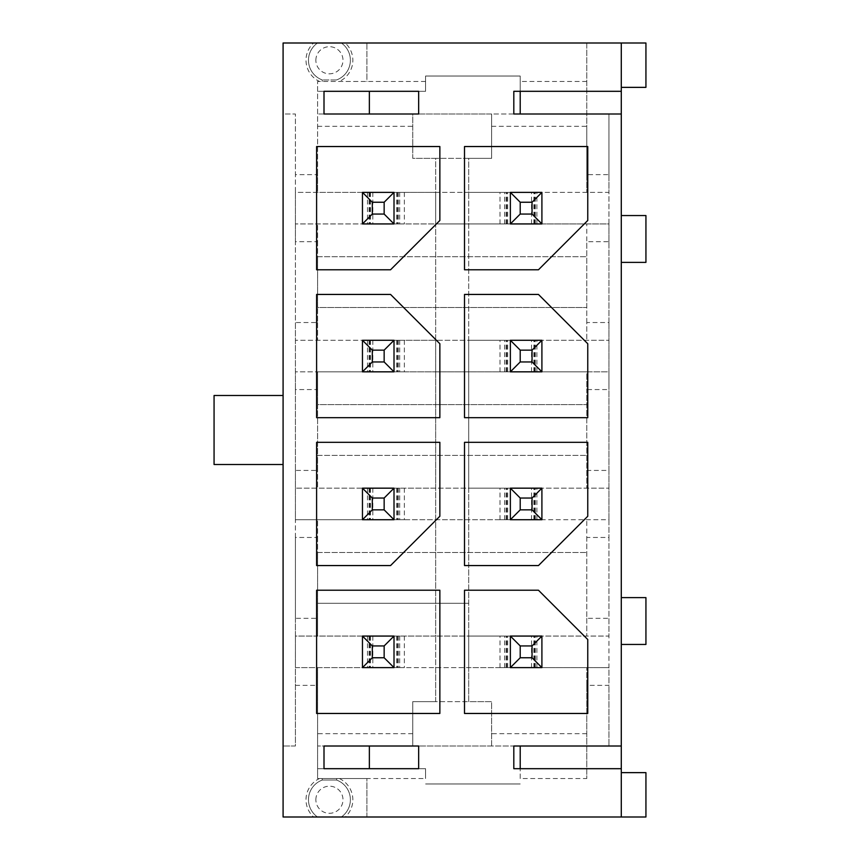 <?xml version="1.0" encoding="UTF-8"?>
<svg xmlns="http://www.w3.org/2000/svg" width="860" height="860" viewBox="0 0 860 860"><rect width="100%" height="100%" fill="white"/><g stroke="black" fill="none" stroke-linecap="round" stroke-linejoin="round"><path stroke-width="0.64" stroke-dasharray="4.3 3.22" d="M621.286 772.635L645.935 772.635L645.935 817L366.897 817L366.897 778.547L339.377 778.547A23.413 23.413 0 0 1 345.258 817L366.897 817L366.897 778.547L425.56 778.547L425.56 768.689L317.598 768.689L369.359 768.689L324.005 768.689L324.005 746.007L369.359 746.007L317.598 746.007L412.746 746.007L412.746 701.642L435.665 701.642L435.665 158.358L468.7 158.358L468.7 192.382L435.665 192.382L435.665 158.358L412.746 158.358L412.746 113.993L491.619 113.993L491.619 158.358L468.7 158.358L468.7 701.642L491.619 701.642L491.619 746.007L621.286 746.007L621.286 817M491.619 126.312L586.767 126.312L586.767 113.993L491.619 113.993L491.619 158.358L412.746 158.358L412.746 113.993L317.598 113.993L369.359 113.993L324.005 113.993L324.005 91.31L369.359 91.31L317.598 91.31L425.56 91.31L425.56 76.035L425.56 91.31L418.659 91.31L418.659 113.993L513.807 113.993L513.807 91.31L520.214 91.31L520.214 76.035L520.214 91.31L621.286 91.31M317.598 241.681L317.598 322.532L295.41 322.532L295.41 241.681L317.598 241.681L317.598 223.933L317.598 256.71L586.767 256.71L317.598 256.71L317.598 307.493L586.767 307.493L586.767 223.933L468.7 223.933L468.7 340.281L435.665 340.281L435.665 223.933L468.7 223.933L468.7 192.382L608.955 192.382L608.955 174.634L586.767 174.634L586.767 192.382L586.767 126.312M295.41 241.681L295.41 192.382L362.458 192.382L362.458 223.933L394.009 223.933L394.009 192.382L362.458 192.382L362.458 223.933L295.41 223.933L435.665 223.933L435.665 192.382L317.598 192.382L317.598 174.634L295.41 174.634L295.41 113.993L283.09 113.993L283.09 43L313.599 43A23.413 23.413 0 0 0 319.479 81.453L366.897 81.453L366.897 43L345.258 43A23.413 23.413 0 0 1 339.377 81.453M319.479 81.453L317.598 81.453L317.598 192.382L295.41 192.382L295.41 174.634M317.598 126.312L412.746 126.312M586.767 322.532L586.767 241.681L608.955 241.681L608.955 322.532L586.767 322.532L586.767 340.281L586.767 307.493L317.598 307.493L317.598 340.281L317.598 322.532M608.955 322.532L608.955 371.832L541.908 371.832L541.908 340.281L510.356 340.281L510.356 371.832L541.908 371.832L541.908 340.281L608.955 340.281L468.7 340.281L468.7 488.168L435.665 488.168L435.665 371.832L586.767 371.832L586.767 389.569L608.955 389.569L608.955 470.431L586.767 470.431L586.767 389.569M317.598 389.569L317.598 470.431L295.41 470.431L295.41 389.569L317.598 389.569L317.598 371.832L435.665 371.832L435.665 340.281L295.41 340.281L362.458 340.281L362.458 371.832L295.41 371.832L295.41 322.532M295.41 389.569L295.41 371.832L317.598 371.832L317.598 404.608L586.767 404.608L317.598 404.608L317.598 455.392L586.767 455.392L586.767 371.832L608.955 371.832L608.955 389.569M586.767 470.431L586.767 488.168L586.767 455.392L317.598 455.392L317.598 488.168L317.598 470.431M608.955 470.431L608.955 519.719L541.908 519.719L541.908 488.168L510.356 488.168L510.356 519.719L541.908 519.719L541.908 488.168L608.955 488.168L468.7 488.168L468.7 636.067L586.767 636.067L586.767 519.719L586.767 537.468L608.955 537.468L608.955 618.318L586.767 618.318L586.767 537.468M317.598 537.468L317.598 618.318L295.41 618.318L295.41 537.468L317.598 537.468L317.598 519.719L317.598 552.507L586.767 552.507L317.598 552.507L317.598 636.067L435.665 636.067L435.665 488.168L295.41 488.168L362.458 488.168L362.458 519.719L295.41 519.719L295.41 470.431M468.7 603.29L317.598 603.29L468.7 603.29M295.41 537.468L295.41 519.719L608.955 519.719L608.955 537.468M586.767 618.318L586.767 636.067L608.955 636.067L608.955 667.618L468.7 667.618L468.7 636.067L435.665 636.067L435.665 667.618L468.7 667.618L468.7 701.642L435.665 701.642L435.665 667.618L295.41 667.618L295.41 636.067L362.458 636.067L362.458 667.618L295.41 667.618L295.41 746.007L283.09 746.007L283.09 113.993L295.41 113.993L295.41 746.007L283.09 746.007L283.09 817L313.599 817A23.413 23.413 0 0 1 319.479 778.547L317.598 778.547L317.598 667.618L317.598 778.547L366.897 778.547M384.151 645.935L394.009 636.067L404.361 636.067L362.458 636.067L372.81 636.067L362.458 636.067L362.458 667.618L394.009 667.618L394.009 636.067L510.356 636.067L510.356 667.618L394.009 667.618L394.009 636.067L362.458 636.067L362.458 667.618L404.361 667.618L394.009 667.618L394.009 636.067L394.009 667.618L384.151 657.76L372.315 657.76L372.315 645.935L384.151 645.935L384.151 657.76M520.214 778.547L520.214 768.689L520.214 778.547L586.767 778.547L586.767 667.618L586.767 685.366L608.955 685.366L608.955 667.618L541.908 667.618L541.908 636.067L510.356 636.067L510.356 667.618L500.004 667.618L541.908 667.618L541.908 636.067L608.955 636.067L608.955 618.318M295.41 618.318L295.41 636.067L317.598 636.067L317.598 618.318M384.151 498.037L394.009 488.168L404.361 488.168L362.458 488.168L372.81 488.168L362.458 488.168L362.458 519.719L394.009 519.719L394.009 488.168L510.356 488.168L500.004 488.168L510.356 488.168L510.356 519.719L394.009 519.719L394.009 488.168L362.458 488.168L362.458 519.719L404.361 519.719L394.009 519.719L394.009 488.168L394.009 519.719L384.151 509.862L372.315 509.862L372.315 498.037L384.151 498.037L384.151 509.862M384.151 350.138L394.009 340.281L404.361 340.281L362.458 340.281L372.81 340.281L362.458 340.281L362.458 371.832L394.009 371.832L394.009 340.281L510.356 340.281L500.004 340.281L510.356 340.281L510.356 371.832L394.009 371.832L394.009 340.281L362.458 340.281L362.458 371.832L404.361 371.832L394.009 371.832L394.009 340.281L394.009 371.832L384.151 361.963L372.315 361.963L372.315 350.138L384.151 350.138L384.151 361.963M520.214 214.065L510.356 223.933L394.009 223.933L394.009 192.382L510.356 192.382L510.356 223.933L541.908 223.933L541.908 192.382L608.955 192.382L608.955 223.933L541.908 223.933L541.908 192.382L500.004 192.382L510.356 192.382L510.356 223.933L510.356 192.382L520.214 202.24L532.05 202.24L532.05 214.065L520.214 214.065L520.214 202.24M608.955 241.681L608.955 223.933L586.767 223.933L586.767 241.681M586.767 733.688L491.619 733.688M412.746 733.688L317.598 733.688M425.56 81.453L317.598 81.453L317.598 174.634M608.955 174.634L608.955 113.993L621.286 113.993L621.286 43M621.286 746.007L608.955 746.007L608.955 113.993L621.286 113.993L621.286 746.007L608.955 746.007L608.955 685.366M621.286 113.993L520.214 113.993L586.767 113.993L586.767 43L366.897 43L366.897 81.453M586.767 81.453L520.214 81.453M425.56 76.035L520.214 76.035L425.56 76.035M520.214 113.993L520.214 91.31L586.767 91.31L520.214 91.31M295.41 685.366L317.598 685.366M520.214 657.76L510.356 667.618L541.908 667.618L531.555 667.618L541.908 667.618L541.908 636.067L541.908 667.618L541.908 636.067L500.004 636.067L510.356 636.067L520.214 645.935L532.05 645.935L532.05 657.76L520.214 657.76L520.214 645.935M520.214 509.862L510.356 519.719L500.004 519.719L541.908 519.719L531.555 519.719L541.908 519.719L541.908 488.168L541.908 519.719L541.908 488.168L510.356 488.168L520.214 498.037L532.05 498.037L532.05 509.862L520.214 509.862L520.214 498.037M520.214 361.963L510.356 371.832L500.004 371.832L541.908 371.832L531.555 371.832L541.908 371.832L541.908 340.281L541.908 371.832L541.908 340.281L510.356 340.281L520.214 350.138L532.05 350.138L532.05 361.963L520.214 361.963L520.214 350.138M510.356 223.933L541.908 223.933L531.555 223.933L541.908 223.933L541.908 192.382L541.908 223.933L541.908 192.382L510.356 192.382L510.356 223.933L510.356 192.382M621.286 768.689L513.807 768.689L513.807 746.007L418.659 746.007L418.659 768.689L425.56 768.689L425.56 778.547M491.619 746.007L412.746 746.007L412.746 701.642L491.619 701.642L491.619 746.007M586.767 685.366L586.767 778.547M520.214 783.965L425.56 783.965L520.214 783.965M520.214 768.689L586.767 768.689L520.214 768.689L520.214 746.007M510.356 371.832L510.356 340.281M510.356 519.719L510.356 488.168M510.356 667.618L510.356 636.067M586.767 174.634L586.767 43L645.935 43L645.935 87.365L621.286 87.365M313.599 817L345.258 817M345.258 43L313.599 43M283.09 395.492L283.09 464.507L283.09 395.492L214.065 395.492L214.065 464.507L283.09 464.507M316.609 713.467L439.858 713.467L439.858 590.218L316.609 590.218L316.609 713.467M339.377 778.547L319.479 778.547M316.609 565.568L390.558 565.568L439.858 516.269L439.858 442.319L316.609 442.319L316.609 565.568M316.609 417.68L439.858 417.68L439.858 343.731L390.558 294.432L316.609 294.432L316.609 417.68M316.609 269.782L390.558 269.782L439.858 220.482L439.858 146.533L316.609 146.533L316.609 269.782M464.507 590.218L464.507 713.467L587.756 713.467L587.756 639.517L538.457 590.218L464.507 590.218M464.507 442.319L464.507 565.568L538.457 565.568L587.756 516.269L587.756 442.319L464.507 442.319M464.507 294.432L464.507 417.68L587.756 417.68L587.756 343.731L538.457 294.432L464.507 294.432M464.507 146.533L464.507 269.782L538.457 269.782L587.756 220.482L587.756 146.533L464.507 146.533M369.359 746.007L369.359 768.689M621.286 597.614L645.935 597.614L645.935 644.452L621.286 644.452M621.286 262.386L645.935 262.386L645.935 215.548L621.286 215.548M336.507 780.031A20.952 20.952 0 0 1 341.312 817A20.952 20.952 0 0 0 336.507 780.031L322.349 780.031L336.507 780.031L336.765 778.547M322.349 780.031A20.952 20.952 0 0 0 317.544 817A20.952 20.952 0 0 1 322.349 780.031L322.091 778.547M315.867 799.746A13.556 13.556 0 0 1 335.733 787.738A13.556 13.556 0 0 1 337.12 810.905A13.556 13.556 0 0 1 315.867 799.746M369.359 91.31L369.359 113.993M341.312 43A20.952 20.952 0 0 1 336.507 79.969A20.952 20.952 0 0 0 341.312 43M336.507 79.969L322.349 79.969L336.507 79.969L336.765 81.453M322.349 79.969A20.952 20.952 0 0 1 317.544 43A20.952 20.952 0 0 0 322.349 79.969L322.091 81.453M315.867 60.254A13.556 13.556 0 0 1 337.12 49.095A13.556 13.556 0 0 1 335.733 72.261A13.556 13.556 0 0 1 315.867 60.254M541.908 636.067L532.05 645.935M541.908 667.618L532.05 657.76M394.009 636.067L394.009 667.618M362.458 667.618L362.458 636.067L362.458 667.618L372.315 657.76M362.458 636.067L372.315 645.935M541.908 488.168L532.05 498.037M541.908 519.719L532.05 509.862M394.009 488.168L394.009 519.719M362.458 519.719L362.458 488.168L362.458 519.719L372.315 509.862M362.458 488.168L372.315 498.037M541.908 340.281L532.05 350.138M541.908 371.832L532.05 361.963M394.009 340.281L394.009 371.832M362.458 371.832L362.458 340.281L362.458 371.832L372.315 361.963M362.458 340.281L372.315 350.138M541.908 192.382L532.05 202.24M541.908 223.933L532.05 214.065M384.151 202.24L394.009 192.382L394.009 223.933L404.361 223.933L394.009 223.933L394.009 192.382L404.361 192.382L394.009 192.382L394.009 223.933L384.151 214.065L372.315 214.065L372.315 202.24L384.151 202.24L384.151 214.065M394.009 192.382L362.458 192.382L372.81 192.382L362.458 192.382L362.458 223.933L394.009 223.933M362.458 223.933L362.458 192.382L362.458 223.933L372.315 214.065M362.458 192.382L372.315 202.24M507.669 667.618L507.669 636.067M504.669 667.618L504.669 636.067M506.131 667.618L506.131 636.067M506.852 667.618L506.852 636.067M535.318 667.618L535.318 636.067M534.597 667.618L534.597 636.067M533.877 667.618L533.877 636.067M536.876 667.618L536.876 636.067M396.696 636.067L396.696 667.618M399.696 636.067L399.696 667.618M398.234 636.067L398.234 667.618M397.524 636.067L397.524 667.618M369.058 636.067L369.058 667.618M369.768 636.067L369.768 667.618M370.499 636.067L370.499 667.618M367.489 636.067L367.489 667.618M507.669 519.719L507.669 488.168M504.669 519.719L504.669 488.168M506.131 519.719L506.131 488.168M506.852 519.719L506.852 488.168M535.318 519.719L535.318 488.168M534.597 519.719L534.597 488.168M533.877 519.719L533.877 488.168M536.876 519.719L536.876 488.168M396.696 488.168L396.696 519.719M399.696 488.168L399.696 519.719M398.234 488.168L398.234 519.719M397.524 488.168L397.524 519.719M369.058 488.168L369.058 519.719M369.768 488.168L369.768 519.719M370.499 488.168L370.499 519.719M367.489 488.168L367.489 519.719M507.669 371.832L507.669 340.281M504.669 371.832L504.669 340.281M506.131 371.832L506.131 340.281M506.852 371.832L506.852 340.281M535.318 371.832L535.318 340.281M534.597 371.832L534.597 340.281M533.877 371.832L533.877 340.281M536.876 371.832L536.876 340.281M396.696 340.281L396.696 371.832M399.696 340.281L399.696 371.832M398.234 340.281L398.234 371.832M397.524 340.281L397.524 371.832M369.058 340.281L369.058 371.832M369.768 340.281L369.768 371.832M370.499 340.281L370.499 371.832M367.489 340.281L367.489 371.832M507.669 223.933L507.669 192.382M504.669 223.933L504.669 192.382M506.131 223.933L506.131 192.382M506.852 223.933L506.852 192.382M535.318 223.933L535.318 192.382M534.597 223.933L534.597 192.382M533.877 223.933L533.877 192.382M536.876 223.933L536.876 192.382M396.696 192.382L396.696 223.933M399.696 192.382L399.696 223.933M398.234 192.382L398.234 223.933M397.524 192.382L397.524 223.933M369.058 192.382L369.058 223.933M369.768 192.382L369.768 223.933M370.499 192.382L370.499 223.933M367.489 192.382L367.489 223.933M500.004 667.618L500.004 636.067M531.555 667.618L531.555 636.067M404.361 636.067L404.361 667.618M372.81 636.067L372.81 667.618M500.004 519.719L500.004 488.168M531.555 519.719L531.555 488.168M404.361 488.168L404.361 519.719M372.81 488.168L372.81 519.719M500.004 371.832L500.004 340.281M531.555 371.832L531.555 340.281M404.361 340.281L404.361 371.832M372.81 340.281L372.81 371.832M500.004 223.933L500.004 192.382M531.555 223.933L531.555 192.382M404.361 192.382L404.361 223.933M372.81 192.382L372.81 223.933"/><path stroke-width="1.29" d="M621.286 91.31L621.286 43L283.09 43L283.09 817L621.286 817L621.286 768.689L513.807 768.689L513.807 746.007L621.286 746.007L621.286 113.993L513.807 113.993L513.807 91.31L621.286 91.31L621.286 113.993M621.286 746.007L621.286 768.689M418.659 113.993L324.005 113.993L324.005 91.31L418.659 91.31L418.659 113.993M520.214 113.993L520.214 91.31M464.507 146.533L464.507 269.782L538.457 269.782L587.756 220.482L587.756 146.533L464.507 146.533M464.507 294.432L464.507 417.68L587.756 417.68L587.756 343.731L538.457 294.432L464.507 294.432M464.507 442.319L464.507 565.568L538.457 565.568L587.756 516.269L587.756 442.319L464.507 442.319M464.507 590.218L464.507 713.467L587.756 713.467L587.756 639.517L538.457 590.218L464.507 590.218M316.609 269.782L390.558 269.782L439.858 220.482L439.858 146.533L316.609 146.533L316.609 269.782M316.609 417.68L439.858 417.68L439.858 343.731L390.558 294.432L316.609 294.432L316.609 417.68M316.609 565.568L390.558 565.568L439.858 516.269L439.858 442.319L316.609 442.319L316.609 565.568M316.609 713.467L439.858 713.467L439.858 590.218L316.609 590.218L316.609 713.467M418.659 746.007L418.659 768.689L324.005 768.689L324.005 746.007L418.659 746.007M520.214 768.689L520.214 746.007M621.286 772.635L645.935 772.635L645.935 817L621.286 817M621.286 87.365L645.935 87.365L645.935 43L621.286 43M369.359 768.689L369.359 746.007M621.286 597.614L645.935 597.614L645.935 644.452L621.286 644.452M283.09 464.507L214.065 464.507L214.065 395.492L283.09 395.492M369.359 113.993L369.359 91.31M621.286 262.386L645.935 262.386L645.935 215.548L621.286 215.548M520.214 657.76L532.05 657.76L532.05 645.935L520.214 645.935L520.214 657.76L510.356 667.618L510.356 636.067L541.908 636.067L541.908 667.618L510.356 667.618M510.356 636.067L520.214 645.935M541.908 667.618L532.05 657.76M541.908 636.067L532.05 645.935M384.151 645.935L372.315 645.935L372.315 657.76L384.151 657.76L384.151 645.935L394.009 636.067L394.009 667.618L362.458 667.618L362.458 636.067L394.009 636.067M394.009 667.618L384.151 657.76M362.458 636.067L372.315 645.935M362.458 667.618L372.315 657.76M520.214 509.862L532.05 509.862L532.05 498.037L520.214 498.037L520.214 509.862L510.356 519.719L510.356 488.168L541.908 488.168L541.908 519.719L510.356 519.719M510.356 488.168L520.214 498.037M541.908 519.719L532.05 509.862M541.908 488.168L532.05 498.037M384.151 498.037L372.315 498.037L372.315 509.862L384.151 509.862L384.151 498.037L394.009 488.168L394.009 519.719L362.458 519.719L362.458 488.168L394.009 488.168M394.009 519.719L384.151 509.862M362.458 488.168L372.315 498.037M362.458 519.719L372.315 509.862M520.214 361.963L532.05 361.963L532.05 350.138L520.214 350.138L520.214 361.963L510.356 371.832L510.356 340.281L541.908 340.281L541.908 371.832L510.356 371.832M510.356 340.281L520.214 350.138M541.908 371.832L532.05 361.963M541.908 340.281L532.05 350.138M384.151 350.138L372.315 350.138L372.315 361.963L384.151 361.963L384.151 350.138L394.009 340.281L394.009 371.832L362.458 371.832L362.458 340.281L394.009 340.281M394.009 371.832L384.151 361.963M362.458 340.281L372.315 350.138M362.458 371.832L372.315 361.963M520.214 214.065L532.05 214.065L532.05 202.24L520.214 202.24L520.214 214.065L510.356 223.933L510.356 192.382L541.908 192.382L541.908 223.933L510.356 223.933M510.356 192.382L520.214 202.24M541.908 223.933L532.05 214.065M541.908 192.382L532.05 202.24M384.151 202.24L372.315 202.24L372.315 214.065L384.151 214.065L384.151 202.24L394.009 192.382L394.009 223.933L362.458 223.933L362.458 192.382L394.009 192.382M394.009 223.933L384.151 214.065M362.458 192.382L372.315 202.24M362.458 223.933L372.315 214.065"/></g></svg>
